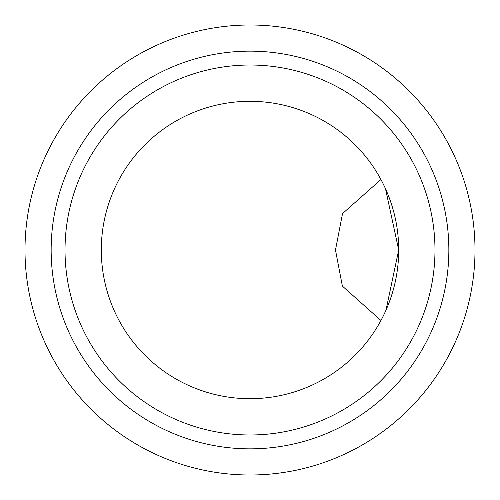 <?xml version="1.0" encoding="UTF-8"?>
<svg xmlns="http://www.w3.org/2000/svg" width="500" height="500" viewBox="0 0 500 500"><rect width="100%" height="100%" fill="white"/><g stroke="black" fill="none" stroke-linecap="round" stroke-linejoin="round"><path stroke-width="0.75" d="M250 475A225 225 0 0 1 25 250A225 225 0 0 1 250 25A225 225 0 0 1 475 250A225 225 0 0 1 250 475M250 448.85A198.85 198.85 0 0 0 448.85 250A198.85 198.85 0 0 0 250 51.15A198.85 198.85 0 0 0 51.15 250A198.85 198.85 0 0 0 250 448.85M250 434.981A184.981 184.981 0 0 0 434.981 250A184.981 184.981 0 0 0 250 65.019A184.981 184.981 0 0 0 65.019 250A184.981 184.981 0 0 0 250 434.981M250 398.7A148.7 148.7 0 0 0 398.7 250A148.7 148.7 0 0 0 250 101.3A148.7 148.7 0 0 0 101.3 250A148.7 148.7 0 0 0 250 398.7M385.506 188.769L398.7 250L385.994 310.144M377.681 326.219L379.119 323.75M377.806 173.994L377.494 173.469M380.944 320.469L342.381 286.1L335.475 250L342.531 213.588L380.944 179.531"/></g></svg>
